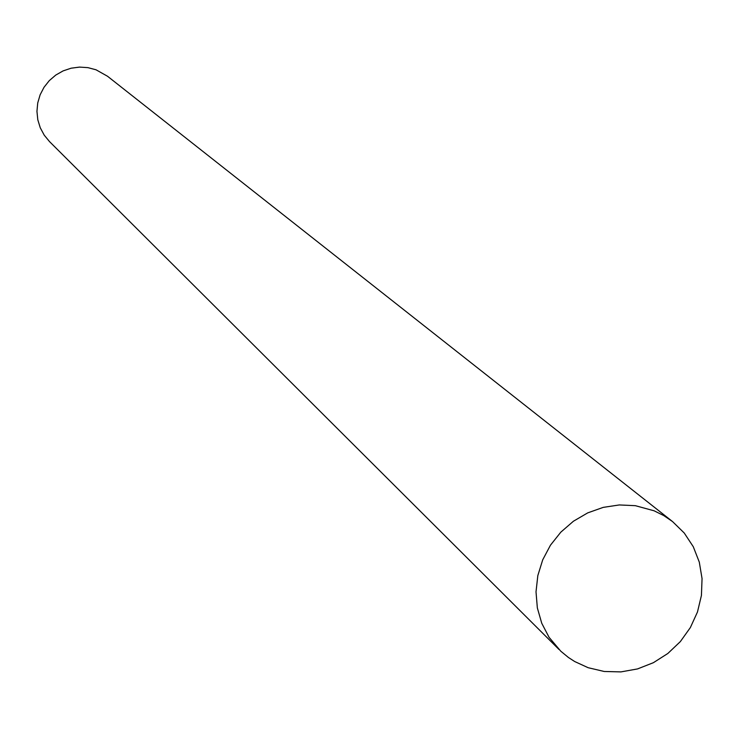<?xml version="1.0" encoding="UTF-8"?>
<svg xmlns="http://www.w3.org/2000/svg" width="739" height="739" viewBox="0 0 739 739"><rect width="100%" height="100%" fill="white"/><g stroke="black" fill="none" stroke-linecap="round" stroke-linejoin="round"><path stroke-width="1.11" d="M588.124 667.696L604.225 671.483L620.926 671.899L637.535 668.924L653.396 662.689L667.862 653.461L680.351 641.591L690.355 627.577L697.477 611.984L701.431 595.422L702.05 578.572L699.297 562.12L693.284 546.721L684.24 533.013L672.527 521.558L663.714 515.554L654.126 510.806L635.355 505.679L619.291 504.949L603.218 507.379L587.727 512.875L573.427 521.226L560.846 532.135L550.472 545.17L542.703 559.848L537.826 575.598L536.015 591.837L537.345 607.929L541.761 623.291L549.077 637.314L560.799 651.216L568.43 657.479L574.646 661.507L588.124 667.696M672.527 521.558L107.515 76.246L96.005 69.78L87.895 67.637L79.498 67.101L71.129 68.2L63.111 70.898L55.739 75.092L49.291 80.625L44.026 87.285L40.118 94.814L37.735 102.943L36.95 111.358L37.8 119.736L40.257 127.764L44.22 135.154L49.531 141.611L559.026 649.498"/></g></svg>
